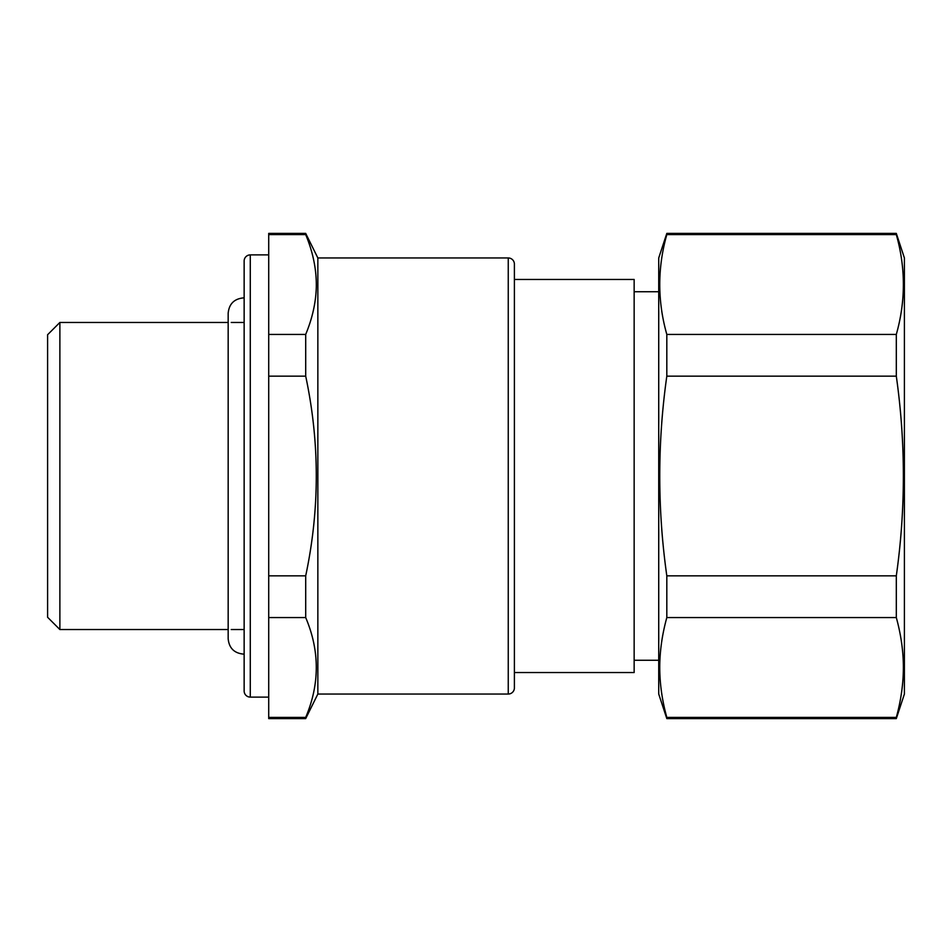 <?xml version="1.0" encoding="UTF-8"?>
<svg xmlns="http://www.w3.org/2000/svg" width="952" height="952" viewBox="0 0 952 952"><rect width="100%" height="100%" fill="white"/><g stroke="black" fill="none" stroke-linecap="round" stroke-linejoin="round"><path stroke-width="1.43" d="M514.389 276.389L514.389 675.611M305.699 717.403L268.714 717.403L268.714 718.605L305.699 718.605L305.699 717.403C319.812 684.131 319.812 650.847 305.699 617.562L305.699 575.841C319.812 509.284 319.812 442.716 305.699 376.159L305.699 334.438C312.327 318.456 315.862 302.688 316.302 287.123C316.611 269.844 313.077 252.34 305.699 234.597L305.699 233.395L268.714 233.395L268.714 234.597L305.699 234.597M317.849 694.044L317.849 257.956L508.249 257.956L508.249 694.044L317.849 694.044L305.699 718.605M305.699 575.841L268.714 575.841L268.714 617.562L305.699 617.562M305.699 334.438L268.714 334.438L268.714 376.159L305.699 376.159M268.714 575.841L268.714 376.159M268.714 717.403L268.714 617.562M268.714 334.438L268.714 234.597M243.534 629.546L231.241 629.546M228.171 629.546L59.881 629.546L59.881 322.454L228.171 322.454M243.534 322.454L231.241 322.454M59.881 629.546L47.6 617.265L47.6 334.735L59.881 322.454M268.714 697.114L250.281 697.114A6.14 6.14 0 0 1 244.14 690.973L244.14 261.026A6.14 6.14 0 0 1 250.281 254.886L268.714 254.886M508.249 694.044A6.14 6.14 0 0 0 514.389 687.891L514.389 264.109A6.14 6.14 0 0 0 508.249 257.956M666.817 718.605L896.308 718.605L896.308 717.403L666.817 717.403L666.817 718.605L658.724 694.044L658.724 257.956L666.817 233.395L896.308 233.395L896.308 234.597L666.817 234.597C657.404 267.869 657.404 301.153 666.817 334.438L896.308 334.438L896.308 376.159L666.817 376.159C657.404 442.716 657.404 509.284 666.817 575.841L896.308 575.841L896.308 617.562L666.817 617.562C662.39 633.639 660.033 649.407 659.76 664.877C659.534 682.048 661.878 699.565 666.817 717.403M896.308 718.605L904.4 694.044L904.4 257.956L896.308 233.395M896.308 617.562C900.735 633.639 903.091 649.407 903.365 664.877C903.591 682.048 901.235 699.565 896.308 717.403M666.817 575.841L666.817 617.562M896.308 575.841C905.721 509.284 905.721 442.716 896.308 376.159M666.817 334.438L666.817 376.159M896.308 334.438C905.721 301.153 905.721 267.869 896.308 234.597M666.817 233.395L666.817 234.597M658.724 291.74L634.151 291.74M658.724 660.26L634.151 660.26M514.389 672.54L634.151 672.54L634.151 279.46L514.389 279.46M250.281 697.114L250.281 254.886M317.849 257.956L305.699 233.395M244.14 297.893L243.534 297.881C234.204 298.797 229.087 303.914 228.171 313.244L228.171 638.756C229.087 648.086 234.204 653.203 243.534 654.119L244.14 654.107"/></g></svg>
